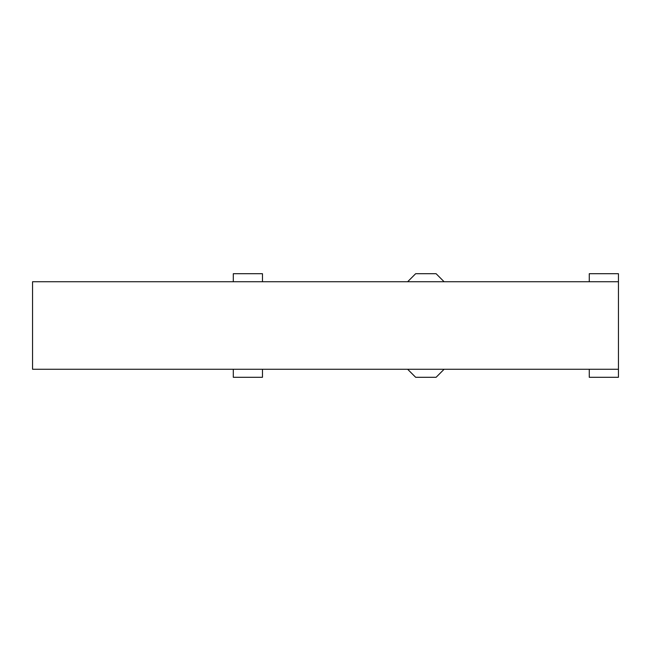 <?xml version="1.0" encoding="UTF-8"?>
<svg xmlns="http://www.w3.org/2000/svg" width="651" height="651" viewBox="0 0 651 651"><rect width="100%" height="100%" fill="white"/><g stroke="black" fill="none" stroke-linecap="round" stroke-linejoin="round"><path stroke-width="0.98" d="M262.475 369.263L262.475 377.295L233.294 377.295L233.294 369.263M233.294 281.737L233.294 273.705L262.475 273.705L262.475 281.737M618.45 369.263L32.55 369.263L32.55 281.737L618.45 281.737L618.45 377.295L589.269 377.295L589.269 369.263M444.112 369.263L436.089 377.295L415.663 377.295L407.64 369.263M589.269 281.737L589.269 273.705L618.45 273.705L618.45 281.737M444.112 281.737L436.089 273.705L415.663 273.705L407.64 281.737"/></g></svg>

